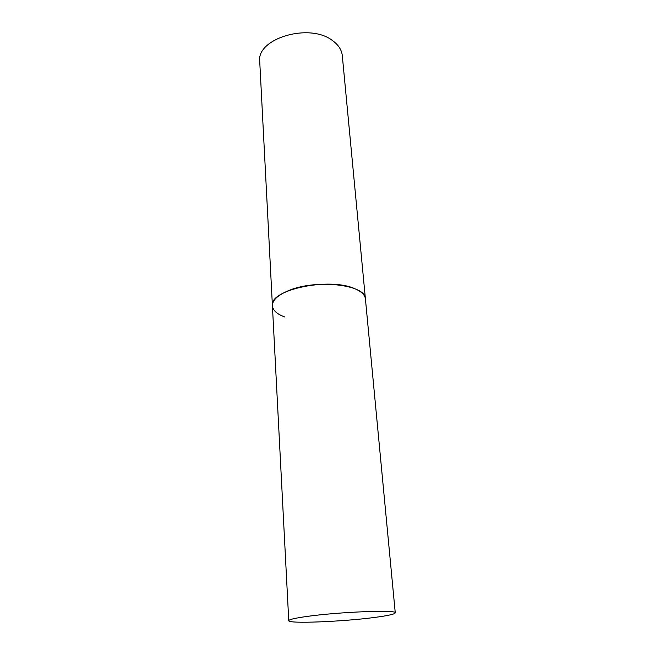 <?xml version="1.0" encoding="UTF-8"?>
<svg xmlns="http://www.w3.org/2000/svg" width="655" height="655" viewBox="0 0 655 655"><rect width="100%" height="100%" fill="white"/><g stroke="black" fill="none" stroke-linecap="round" stroke-linejoin="round"><path stroke-width="0.98" d="M287.479 291.09C277.343 295.544 272.316 300.44 272.415 305.779C268.738 289.797 330.005 276.762 355.239 288.896C361.601 291.688 364.999 295.037 365.424 298.95C366.366 284.442 314.793 278.662 287.479 291.09M306.753 616.47C294.897 618.14 288.896 619.54 288.757 620.686C287.963 623.92 342.639 621.71 374.472 617.46C387.858 615.708 394.785 614.177 395.26 612.867C397.749 609.617 338.864 611.876 306.753 616.47M284.819 316.995C277.008 314.138 272.873 310.396 272.415 305.779L259.74 61.685C256.113 38.449 309.75 22.36 332.724 40.733C338.512 44.998 341.705 49.96 342.295 55.618L395.26 612.867M272.415 305.779L288.757 620.686"/></g></svg>

